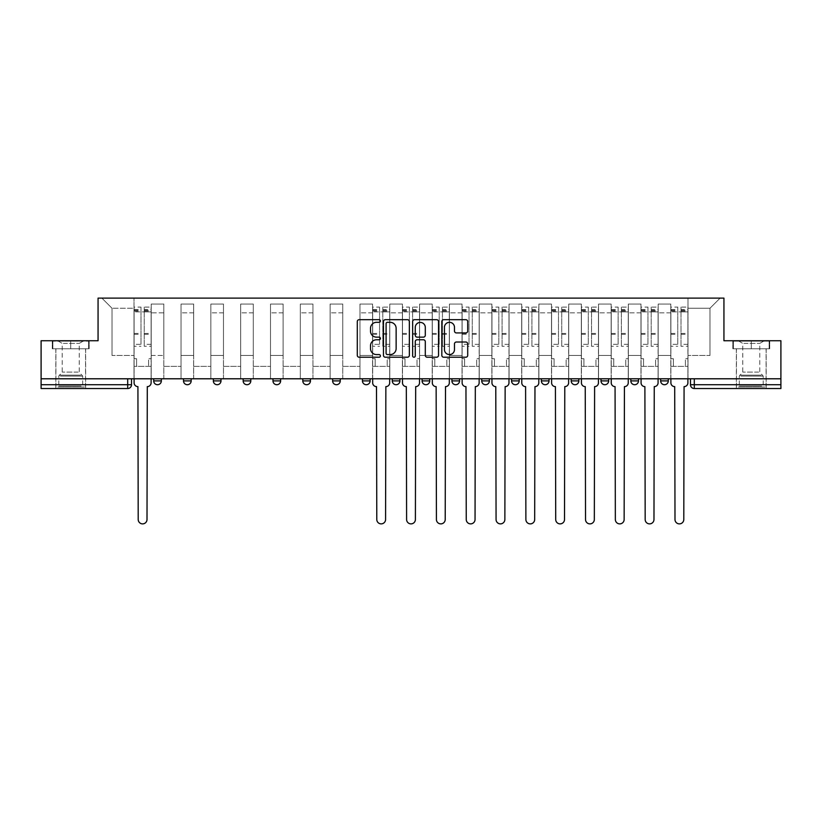 <?xml version="1.0" encoding="UTF-8"?>
<svg xmlns="http://www.w3.org/2000/svg" width="822" height="822" viewBox="0 0 822 822"><rect width="100%" height="100%" fill="white"/><g stroke="black" fill="none" stroke-linecap="round" stroke-linejoin="round"><path stroke-width="0.62" stroke-dasharray="4.11 3.08" d="M380.411 321.001A1.315 1.315 0 0 0 379.106 319.686L359.163 319.686A1.88 1.88 0 0 0 357.293 321.566L357.293 355.34A1.88 1.88 0 0 0 359.163 357.221L379.106 357.221A1.315 1.315 0 0 0 380.411 355.905A1.315 1.315 0 0 0 379.106 354.59L376.517 354.59A6.001 6.001 0 0 1 370.517 348.59L370.517 345.774A6.001 6.001 0 0 1 376.517 339.763L379.106 339.763A1.315 1.315 0 0 0 380.411 338.459A1.315 1.315 0 0 0 379.106 337.143L376.517 337.143A6.001 6.001 0 0 1 370.517 331.132L370.517 328.317A6.001 6.001 0 0 1 376.517 322.316L379.106 322.316A1.315 1.315 0 0 0 380.411 321.001M668.307 378.788L660.662 378.788L668.307 378.788L668.307 380.894A3.822 3.822 0 0 1 664.484 384.717A3.822 3.822 0 0 1 660.662 380.894L668.307 380.894M638.489 378.788L630.834 378.788L638.489 378.788L638.489 380.894A3.822 3.822 0 0 1 634.656 384.717A3.822 3.822 0 0 1 630.834 380.894L638.489 380.894M601.016 378.788L608.66 378.788L608.66 380.894A3.822 3.822 0 0 1 604.838 384.717A3.822 3.822 0 0 1 601.016 380.894L601.016 378.788L608.66 378.788M578.842 378.788L571.198 378.788L578.842 378.788L578.842 380.894L571.198 380.894A3.822 3.822 0 0 0 575.02 384.717M571.198 378.788L571.198 380.894M541.369 378.788L549.024 378.788L549.024 380.894A3.822 3.822 0 0 1 545.192 384.717A3.822 3.822 0 0 1 541.369 380.894L541.369 378.788L549.024 378.788M519.196 378.788L511.551 378.788L519.196 378.788L519.196 380.894A3.822 3.822 0 0 1 515.373 384.717M511.551 378.788L511.551 380.894L519.196 380.894M489.378 378.788L481.733 378.788L489.378 378.788L489.378 380.894L481.733 380.894A3.822 3.822 0 0 0 485.555 384.717M451.905 378.788L459.56 378.788L459.56 380.894A3.822 3.822 0 0 1 455.727 384.717A3.822 3.822 0 0 1 451.905 380.894L451.905 378.788L459.56 378.788M422.087 378.788L429.731 378.788L422.087 378.788L422.087 380.894A3.822 3.822 0 0 0 425.909 384.717A3.822 3.822 0 0 0 429.731 380.894L422.087 380.894M399.913 378.788L392.269 378.788L399.913 378.788L399.913 380.894A3.822 3.822 0 0 1 396.091 384.717A3.822 3.822 0 0 1 392.269 380.894L399.913 380.894M362.44 378.788L370.095 378.788L362.44 378.788L362.44 380.894A3.822 3.822 0 0 0 366.273 384.717A3.822 3.822 0 0 0 370.095 380.894L362.44 380.894M332.622 378.788L340.267 378.788L332.622 378.788M302.804 378.788L310.449 378.788L302.804 378.788M272.976 378.788L280.631 378.788L272.976 378.788L272.976 380.894L280.631 380.894M250.802 378.788L243.158 378.788L250.802 378.788L250.802 380.894A3.822 3.822 0 0 1 246.98 384.717M213.34 378.788L220.984 378.788L220.984 380.894A3.822 3.822 0 0 1 217.162 384.717A3.822 3.822 0 0 1 213.34 380.894L213.34 378.788L220.984 378.788M183.512 378.788L191.166 378.788L183.512 378.788M153.693 378.788L161.338 378.788L153.693 378.788L153.693 380.894L161.338 380.894M70.733 388.539L55.824 388.539L70.733 388.539M70.733 348.775L52.279 348.775L89.177 348.775L70.733 348.775L70.733 340.75L89.177 340.75L52.279 340.75L70.733 340.75L70.733 348.775L88.601 348.775L52.855 348.775L70.733 348.775L70.733 341.13L88.601 341.13L52.855 341.13L70.733 341.13L70.733 348.775M751.267 388.539L736.358 388.539L751.267 388.539M751.267 348.775L769.721 348.775L751.267 348.775L751.267 340.75L769.721 340.75L732.823 340.75L751.267 340.75L751.267 348.775L769.145 348.775L733.399 348.775L751.267 348.775L751.267 341.13L769.145 341.13L733.399 341.13L751.267 341.13L751.267 348.775M780.9 384.717L780.9 378.788L41.1 378.788L41.1 340.75L98.065 340.75L98.065 298.119L723.935 298.119L723.935 340.75L780.9 340.75L780.9 378.788L690.48 378.788L690.48 384.717A3.822 3.822 0 0 0 694.302 388.539L780.9 388.539L780.9 384.717L690.48 384.717M41.1 378.788L127.698 378.788L41.1 378.788L41.1 388.539L127.698 388.539A3.822 3.822 0 0 0 131.52 384.717L41.1 384.717M151.207 312.843L151.207 355.464L151.207 312.843L163.825 312.843L163.825 304.048L163.825 355.464L163.825 312.843L151.207 312.843M151.207 378.788L151.207 304.048L163.825 304.048L151.207 304.048L151.207 378.788L151.207 366.365L134.007 366.365L151.207 366.365L151.207 378.788L134.007 378.788L134.007 298.119L687.993 298.119L101.887 298.119L134.007 298.119L134.007 355.464L134.007 308.25L112.018 308.25L134.007 308.25L134.007 298.119L134.007 378.788L134.007 366.365L134.007 378.788L151.207 378.788M163.825 378.788L163.825 304.048L151.207 304.048L163.825 304.048L163.825 378.788L163.825 366.365L181.035 366.365L163.825 366.365L163.825 378.788L181.035 378.788L181.035 304.048L181.035 312.843L181.035 304.048L193.653 304.048L193.653 312.843L193.653 304.048L181.035 304.048L181.035 378.788L181.035 366.365L181.035 378.788L163.825 378.788M181.035 355.464L181.035 312.843L181.035 355.464L193.653 355.464L193.653 312.843L193.653 355.464L181.035 355.464M193.653 378.788L193.653 304.048L181.035 304.048L193.653 304.048L193.653 378.788L193.653 366.365L210.853 366.365L193.653 366.365L193.653 378.788L210.853 378.788L210.853 304.048L210.853 312.843L210.853 304.048L223.471 304.048L223.471 312.843L223.471 304.048L210.853 304.048L210.853 378.788L210.853 366.365L210.853 378.788L193.653 378.788M210.853 355.464L210.853 312.843L210.853 355.464L223.471 355.464L223.471 312.843L223.471 355.464L210.853 355.464M223.471 378.788L223.471 304.048L210.853 304.048L223.471 304.048L223.471 378.788L223.471 366.365L240.671 366.365L223.471 366.365L223.471 378.788L240.671 378.788L240.671 304.048L240.671 312.843L240.671 304.048L253.289 304.048L253.289 312.843L253.289 304.048L240.671 304.048L240.671 378.788L240.671 366.365L240.671 378.788L223.471 378.788M240.671 355.464L240.671 312.843L240.671 355.464L253.289 355.464L253.289 312.843L253.289 355.464L240.671 355.464M253.289 378.788L253.289 304.048L240.671 304.048L253.289 304.048L253.289 378.788L253.289 366.365L270.5 366.365L253.289 366.365L253.289 378.788L270.5 378.788L270.5 304.048L270.5 312.843L270.5 304.048L283.107 304.048L283.107 312.843L283.107 304.048L270.5 304.048L270.5 378.788L270.5 366.365L270.5 378.788L253.289 378.788M270.5 355.464L270.5 312.843L270.5 355.464L283.107 355.464L283.107 312.843L283.107 355.464L270.5 355.464M283.107 378.788L283.107 304.048L270.5 304.048L283.107 304.048L283.107 378.788L283.107 366.365L300.318 366.365L283.107 366.365L283.107 378.788L300.318 378.788L300.318 304.048L300.318 312.843L300.318 304.048L312.935 304.048L312.935 312.843L312.935 304.048L300.318 304.048L300.318 378.788L300.318 366.365L300.318 378.788L283.107 378.788M300.318 355.464L300.318 312.843L300.318 355.464L312.935 355.464L312.935 312.843L312.935 355.464L300.318 355.464M312.935 378.788L312.935 304.048L300.318 304.048L312.935 304.048L312.935 378.788L312.935 366.365L330.136 366.365L312.935 366.365L312.935 378.788L330.136 378.788L330.136 304.048L330.136 312.843L330.136 304.048L342.753 304.048L342.753 312.843L342.753 304.048L330.136 304.048L330.136 378.788L330.136 366.365L330.136 378.788L312.935 378.788M330.136 355.464L330.136 312.843L330.136 355.464L342.753 355.464L342.753 312.843L342.753 355.464L330.136 355.464M342.753 378.788L342.753 304.048L330.136 304.048L342.753 304.048L342.753 378.788L342.753 366.365L359.964 366.365L342.753 366.365L342.753 378.788L359.964 378.788L359.964 304.048L359.964 312.843L359.964 304.048L372.572 304.048L372.572 312.843L372.572 304.048L359.964 304.048L359.964 378.788L359.964 366.365L359.964 378.788L342.753 378.788M359.964 355.464L359.964 312.843L359.964 355.464L372.572 355.464L372.572 312.843L372.572 355.464L359.964 355.464M372.572 378.788L372.572 304.048L359.964 304.048L372.572 304.048L372.572 378.788L372.572 366.365L389.782 366.365L372.572 366.365L372.572 378.788L389.782 378.788L389.782 304.048L389.782 312.843L389.782 304.048L402.4 304.048L402.4 312.843L402.4 304.048L389.782 304.048L389.782 378.788L389.782 366.365L389.782 378.788L372.572 378.788M389.782 355.464L389.782 312.843L389.782 355.464L402.4 355.464L402.4 312.843L402.4 355.464L389.782 355.464M402.4 378.788L402.4 304.048L389.782 304.048L402.4 304.048L402.4 378.788L402.4 366.365L419.6 366.365L402.4 366.365L402.4 378.788L419.6 378.788L419.6 304.048L419.6 312.843L419.6 304.048L432.218 304.048L432.218 312.843L432.218 304.048L419.6 304.048L419.6 378.788L419.6 366.365L419.6 378.788L402.4 378.788M419.6 355.464L419.6 312.843L419.6 355.464L432.218 355.464L432.218 312.843L432.218 355.464L419.6 355.464M432.218 378.788L432.218 304.048L419.6 304.048L432.218 304.048L432.218 378.788L432.218 366.365L449.428 366.365L432.218 366.365L432.218 378.788L449.428 378.788L449.428 304.048L449.428 312.843L449.428 304.048L462.036 304.048L462.036 312.843L462.036 304.048L449.428 304.048L449.428 378.788L449.428 366.365L449.428 378.788L432.218 378.788M449.428 355.464L449.428 312.843L449.428 355.464L462.036 355.464L462.036 312.843L462.036 355.464L449.428 355.464M462.036 378.788L462.036 304.048L449.428 304.048L462.036 304.048L462.036 378.788L462.036 366.365L479.247 366.365L462.036 366.365L462.036 378.788L479.247 378.788L479.247 304.048L479.247 312.843L479.247 304.048L491.864 304.048L491.864 312.843L491.864 304.048L479.247 304.048L479.247 378.788L479.247 366.365L479.247 378.788L462.036 378.788M479.247 355.464L479.247 312.843L479.247 355.464L491.864 355.464L491.864 312.843L491.864 355.464L479.247 355.464M491.864 378.788L491.864 304.048L479.247 304.048L491.864 304.048L491.864 378.788L491.864 366.365L509.065 366.365L491.864 366.365L491.864 378.788L509.065 378.788L509.065 304.048L509.065 312.843L509.065 304.048L521.682 304.048L521.682 312.843L521.682 304.048L509.065 304.048L509.065 378.788L509.065 366.365L509.065 378.788L491.864 378.788M509.065 355.464L509.065 312.843L509.065 355.464L521.682 355.464L521.682 312.843L521.682 355.464L509.065 355.464M521.682 378.788L521.682 304.048L509.065 304.048L521.682 304.048L521.682 378.788L521.682 366.365L538.893 366.365L521.682 366.365L521.682 378.788L538.893 378.788L538.893 304.048L538.893 312.843L538.893 304.048L551.5 304.048L551.5 312.843L551.5 304.048L538.893 304.048L538.893 378.788L538.893 366.365L538.893 378.788L521.682 378.788M538.893 355.464L538.893 312.843L538.893 355.464L551.5 355.464L551.5 312.843L551.5 355.464L538.893 355.464M551.5 378.788L551.5 304.048L538.893 304.048L551.5 304.048L551.5 378.788L551.5 366.365L568.711 366.365L551.5 366.365L551.5 378.788L568.711 378.788L568.711 304.048L568.711 312.843L568.711 304.048L581.329 304.048L581.329 312.843L581.329 304.048L568.711 304.048L568.711 378.788L568.711 366.365L568.711 378.788L551.5 378.788M568.711 355.464L568.711 312.843L568.711 355.464L581.329 355.464L581.329 312.843L581.329 355.464L568.711 355.464M581.329 378.788L581.329 304.048L568.711 304.048L581.329 304.048L581.329 378.788L581.329 366.365L598.529 366.365L581.329 366.365L581.329 378.788L598.529 378.788L598.529 304.048L598.529 312.843L598.529 304.048L611.147 304.048L611.147 312.843L611.147 304.048L598.529 304.048L598.529 378.788L598.529 366.365L598.529 378.788L581.329 378.788M598.529 355.464L598.529 312.843L598.529 355.464L611.147 355.464L611.147 312.843L611.147 355.464L598.529 355.464M611.147 378.788L611.147 304.048L598.529 304.048L611.147 304.048L611.147 378.788L611.147 366.365L628.347 366.365L611.147 366.365L611.147 378.788L628.347 378.788L628.347 304.048L628.347 312.843L628.347 304.048L640.965 304.048L640.965 312.843L640.965 304.048L628.347 304.048L628.347 378.788L628.347 366.365L628.347 378.788L611.147 378.788M628.347 355.464L628.347 312.843L628.347 355.464L640.965 355.464L640.965 312.843L640.965 355.464L628.347 355.464M640.965 378.788L640.965 304.048L628.347 304.048L640.965 304.048L640.965 378.788L640.965 366.365L658.175 366.365L640.965 366.365L640.965 378.788L658.175 378.788L658.175 304.048L658.175 312.843L658.175 304.048L670.793 304.048L670.793 312.843L670.793 304.048L658.175 304.048L658.175 378.788L658.175 366.365L658.175 378.788L640.965 378.788M658.175 355.464L658.175 312.843L658.175 355.464L670.793 355.464L670.793 312.843L670.793 355.464L658.175 355.464M670.793 378.788L670.793 304.048L658.175 304.048L670.793 304.048L670.793 378.788L670.793 366.365L687.993 366.365L670.793 366.365L670.793 378.788L687.993 378.788L687.993 298.119L720.113 298.119L687.993 298.119L687.993 308.25L709.982 308.25L687.993 308.25L687.993 355.464L687.993 298.119L687.993 378.788L670.793 378.788L687.993 378.788L687.993 366.365L687.993 378.788L670.793 378.788M151.207 355.464L163.825 355.464L151.207 355.464M112.018 355.464L112.018 308.25L112.018 355.464L134.007 355.464L112.018 355.464M709.982 355.464L709.982 308.25L720.113 298.119L709.982 308.25L709.982 355.464L687.993 355.464L709.982 355.464M780.9 378.788L690.48 378.788M127.698 378.788L131.52 378.788L127.698 378.788L127.698 388.539M310.449 380.894L302.804 380.894A3.822 3.822 0 0 0 306.627 384.717M340.267 380.894L332.622 380.894A3.822 3.822 0 0 0 336.445 384.717M101.887 298.119L112.018 308.25L101.887 298.119M89.177 348.775L89.177 340.75L89.177 348.775M52.279 348.775L52.279 340.75L52.279 348.775M769.721 348.775L769.721 340.75L769.721 348.775M732.823 348.775L732.823 340.75L732.823 348.775M409.356 355.34L409.356 321.566A1.88 1.88 0 0 0 407.486 319.686L385.343 319.686A1.88 1.88 0 0 0 383.463 321.566L383.463 355.34A1.88 1.88 0 0 0 385.343 357.221L407.486 357.221A1.88 1.88 0 0 0 409.356 355.34M387.409 322.316A1.315 1.315 0 0 0 386.093 323.632L386.093 353.275A1.315 1.315 0 0 0 387.409 354.59L390.121 354.59A6.001 6.001 0 0 0 396.132 348.59L396.132 328.317A6.001 6.001 0 0 0 390.121 322.316L387.409 322.316M414.514 319.686L436.657 319.686A1.88 1.88 0 0 1 438.537 321.566L438.537 355.34A1.88 1.88 0 0 1 436.657 357.221L427.183 357.221A1.88 1.88 0 0 1 425.303 355.34L425.303 341.644A1.88 1.88 0 0 0 423.433 339.763L417.144 339.763A1.88 1.88 0 0 0 415.264 341.644L415.264 355.905A1.315 1.315 0 0 1 413.959 357.221A1.315 1.315 0 0 1 412.644 355.905L412.644 321.566A1.88 1.88 0 0 1 414.514 319.686M425.303 327.433A5.024 5.024 0 0 0 420.289 322.409A5.024 5.024 0 0 0 415.264 327.433L415.264 335.263A1.88 1.88 0 0 0 417.144 337.143L423.433 337.143A1.88 1.88 0 0 0 425.303 335.263L425.303 327.433M456.364 332.92L465.838 332.92A1.88 1.88 0 0 0 467.718 331.04L467.718 321.566A1.88 1.88 0 0 0 465.838 319.686L443.695 319.686A1.88 1.88 0 0 0 441.815 321.566L441.815 355.34A1.88 1.88 0 0 0 443.695 357.221L465.838 357.221A1.88 1.88 0 0 0 467.718 355.34L467.718 343.894A1.88 1.88 0 0 0 465.838 342.024L456.364 342.024A1.88 1.88 0 0 0 454.484 343.894L454.484 349.576A5.024 5.024 0 0 1 449.47 354.59A5.024 5.024 0 0 1 444.445 349.576L444.445 327.341A5.024 5.024 0 0 1 449.47 322.316A5.024 5.024 0 0 1 454.484 327.341L454.484 331.04A1.88 1.88 0 0 0 456.364 332.92M147.292 386.628L147.004 519.483A4.398 4.398 0 0 1 142.607 523.881A4.398 4.398 0 0 1 138.209 519.483L137.921 386.628A3.822 3.822 0 0 1 134.099 382.805L134.099 309.586L134.099 344.346L140.983 344.346L140.983 309.586L140.983 311.877L151.114 311.877L151.114 309.586L151.114 346.288L151.114 307.099L151.114 382.805A3.822 3.822 0 0 1 147.292 386.628M151.114 378.788L151.114 366.365L148.628 366.365L151.114 366.365L151.114 358.721L148.628 358.721L148.628 366.365L148.628 358.721L151.114 358.721L151.114 311.877L144.23 311.877L144.23 309.586L151.114 309.586M134.099 378.788L134.099 358.721L136.586 358.721L136.586 366.365L134.099 366.365L136.586 366.365L136.586 358.721L134.099 358.721L134.099 311.877L144.23 311.877L144.23 307.099L151.114 307.099M151.114 344.346L144.23 344.346L144.23 309.586M144.23 344.346L144.23 346.288L151.114 346.288M144.23 346.288L144.23 307.099M140.983 344.346L140.983 307.099L140.983 311.877L134.099 311.877L134.099 307.099L140.983 307.099M134.099 344.346L134.099 346.288L140.983 346.288M134.099 346.288L134.099 307.099M59.554 387.008L83.639 387.008L59.554 387.008M81.08 386.052L58.783 386.052L81.08 386.052M59.965 341.13L83.156 341.13L59.965 341.13M63.366 343.391L79.241 343.391L63.366 343.391M78.1 372.099L62.225 372.099L78.1 372.099M57.9 387.008L85.55 387.008L57.9 387.008M57.9 348.775L85.55 348.775L57.9 348.775M88.601 348.775L88.601 341.13L88.601 348.775M52.855 348.775L52.855 341.13L52.855 348.775M740.098 387.008L764.172 387.008L740.098 387.008M761.614 386.052L739.317 386.052L761.614 386.052M740.509 341.13L763.7 341.13L740.509 341.13M743.9 343.391L759.775 343.391L743.9 343.391M758.634 372.099L742.759 372.099L758.634 372.099M738.444 387.008L766.083 387.008L738.444 387.008M738.444 348.775L766.083 348.775L738.444 348.775M769.145 348.775L769.145 341.13L769.145 348.775M733.399 348.775L733.399 341.13L733.399 348.775M385.857 386.628L385.58 519.483A4.398 4.398 0 0 1 381.182 523.881A4.398 4.398 0 0 1 376.784 519.483L376.497 386.628A3.822 3.822 0 0 1 372.674 382.805L372.674 309.586L372.674 344.346L379.558 344.346L379.558 309.586L379.558 311.877L389.69 311.877L389.69 309.586L389.69 346.288L389.69 307.099L389.69 382.805A3.822 3.822 0 0 1 385.857 386.628M389.69 378.788L389.69 366.365L387.203 366.365L389.69 366.365L389.69 358.721L387.203 358.721L387.203 366.365L387.203 358.721L389.69 358.721L389.69 311.877L382.805 311.877L382.805 309.586L389.69 309.586M372.674 378.788L372.674 358.721L375.161 358.721L375.161 366.365L372.674 366.365L375.161 366.365L375.161 358.721L372.674 358.721L372.674 311.877L382.805 311.877L382.805 307.099L389.69 307.099M389.69 344.346L382.805 344.346L382.805 309.586M382.805 344.346L382.805 346.288L389.69 346.288M382.805 346.288L382.805 307.099M379.558 344.346L379.558 307.099L379.558 311.877L372.674 311.877L372.674 307.099L379.558 307.099M372.674 344.346L372.674 346.288L379.558 346.288M372.674 346.288L372.674 307.099M415.685 386.628L415.398 519.483A4.398 4.398 0 0 1 411 523.881A4.398 4.398 0 0 1 406.602 519.483L406.315 386.628A3.822 3.822 0 0 1 402.492 382.805L402.492 309.586L402.492 344.346L409.377 344.346L409.377 309.586L409.377 311.877L419.508 311.877L419.508 309.586L419.508 346.288L419.508 307.099L419.508 382.805A3.822 3.822 0 0 1 415.685 386.628M419.508 378.788L419.508 366.365L417.021 366.365L419.508 366.365L419.508 358.721L417.021 358.721L417.021 366.365L417.021 358.721L419.508 358.721L419.508 311.877L412.623 311.877L412.623 309.586L419.508 309.586M402.492 378.788L402.492 358.721L404.979 358.721L404.979 366.365L402.492 366.365L404.979 366.365L404.979 358.721L402.492 358.721L402.492 311.877L412.623 311.877L412.623 307.099L419.508 307.099M419.508 344.346L412.623 344.346L412.623 309.586M412.623 344.346L412.623 346.288L419.508 346.288M412.623 346.288L412.623 307.099M409.377 344.346L409.377 307.099L409.377 311.877L402.492 311.877L402.492 307.099L409.377 307.099M402.492 344.346L402.492 346.288L409.377 346.288M402.492 346.288L402.492 307.099M445.503 386.628L445.216 519.483A4.398 4.398 0 0 1 440.818 523.881A4.398 4.398 0 0 1 436.42 519.483L436.143 386.628A3.822 3.822 0 0 1 432.31 382.805L432.31 309.586L432.31 344.346L439.195 344.346L439.195 309.586L439.195 311.877L449.326 311.877L449.326 309.586L449.326 346.288L449.326 307.099L449.326 382.805A3.822 3.822 0 0 1 445.503 386.628M449.326 378.788L449.326 366.365L446.839 366.365L449.326 366.365L449.326 358.721L446.839 358.721L446.839 366.365L446.839 358.721L449.326 358.721L449.326 311.877L442.442 311.877L442.442 309.586L449.326 309.586M432.31 378.788L432.31 358.721L434.797 358.721L434.797 366.365L432.31 366.365L434.797 366.365L434.797 358.721L432.31 358.721L432.31 311.877L442.442 311.877L442.442 307.099L449.326 307.099M449.326 344.346L442.442 344.346L442.442 309.586M442.442 344.346L442.442 346.288L449.326 346.288M442.442 346.288L442.442 307.099M439.195 344.346L439.195 307.099L439.195 311.877L432.31 311.877L432.31 307.099L439.195 307.099M432.31 344.346L432.31 346.288L439.195 346.288M432.31 346.288L432.31 307.099M475.322 386.628L475.044 519.483A4.398 4.398 0 0 1 470.646 523.881A4.398 4.398 0 0 1 466.249 519.483L465.961 386.628A3.822 3.822 0 0 1 462.139 382.805L462.139 309.586L462.139 344.346L469.023 344.346L469.023 309.586L469.023 311.877L479.154 311.877L479.154 309.586L479.154 346.288L479.154 307.099L479.154 382.805A3.822 3.822 0 0 1 475.322 386.628M479.154 378.788L479.154 366.365L476.668 366.365L479.154 366.365L479.154 358.721L476.668 358.721L476.668 366.365L476.668 358.721L479.154 358.721L479.154 311.877L472.27 311.877L472.27 309.586L479.154 309.586M462.139 378.788L462.139 358.721L464.625 358.721L464.625 366.365L462.139 366.365L464.625 366.365L464.625 358.721L462.139 358.721L462.139 311.877L472.27 311.877L472.27 307.099L479.154 307.099M479.154 344.346L472.27 344.346L472.27 309.586M472.27 344.346L472.27 346.288L479.154 346.288M472.27 346.288L472.27 307.099M469.023 344.346L469.023 307.099L469.023 311.877L462.139 311.877L462.139 307.099L469.023 307.099M462.139 344.346L462.139 346.288L469.023 346.288M462.139 346.288L462.139 307.099M505.15 386.628L504.862 519.483A4.398 4.398 0 0 1 500.464 523.881A4.398 4.398 0 0 1 496.067 519.483L495.779 386.628A3.822 3.822 0 0 1 491.957 382.805L491.957 309.586L491.957 344.346L498.841 344.346L498.841 309.586L498.841 311.877L508.972 311.877L508.972 309.586L508.972 346.288L508.972 307.099L508.972 382.805A3.822 3.822 0 0 1 505.15 386.628M508.972 378.788L508.972 366.365L506.486 366.365L508.972 366.365L508.972 358.721L506.486 358.721L506.486 366.365L506.486 358.721L508.972 358.721L508.972 311.877L502.088 311.877L502.088 309.586L508.972 309.586M491.957 378.788L491.957 358.721L494.443 358.721L494.443 366.365L491.957 366.365L494.443 366.365L494.443 358.721L491.957 358.721L491.957 311.877L502.088 311.877L502.088 307.099L508.972 307.099M508.972 344.346L502.088 344.346L502.088 309.586M502.088 344.346L502.088 346.288L508.972 346.288M502.088 346.288L502.088 307.099M498.841 344.346L498.841 307.099L498.841 311.877L491.957 311.877L491.957 307.099L498.841 307.099M491.957 344.346L491.957 346.288L498.841 346.288M491.957 346.288L491.957 307.099M534.968 386.628L534.68 519.483A4.398 4.398 0 0 1 530.282 523.881A4.398 4.398 0 0 1 525.885 519.483L525.597 386.628A3.822 3.822 0 0 1 521.775 382.805L521.775 309.586L521.775 344.346L528.659 344.346L528.659 309.586L528.659 311.877L538.79 311.877L538.79 309.586L538.79 346.288L538.79 307.099L538.79 382.805A3.822 3.822 0 0 1 534.968 386.628M538.79 378.788L538.79 366.365L536.304 366.365L538.79 366.365L538.79 358.721L536.304 358.721L536.304 366.365L536.304 358.721L538.79 358.721L538.79 311.877L531.906 311.877L531.906 309.586L538.79 309.586M521.775 378.788L521.775 358.721L524.261 358.721L524.261 366.365L521.775 366.365L524.261 366.365L524.261 358.721L521.775 358.721L521.775 311.877L531.906 311.877L531.906 307.099L538.79 307.099M538.79 344.346L531.906 344.346L531.906 309.586M531.906 344.346L531.906 346.288L538.79 346.288M531.906 346.288L531.906 307.099M528.659 344.346L528.659 307.099L528.659 311.877L521.775 311.877L521.775 307.099L528.659 307.099M521.775 344.346L521.775 346.288L528.659 346.288M521.775 346.288L521.775 307.099M564.786 386.628L564.509 519.483A4.398 4.398 0 0 1 560.111 523.881A4.398 4.398 0 0 1 555.713 519.483L555.425 386.628A3.822 3.822 0 0 1 551.603 382.805L551.603 309.586L551.603 344.346L558.477 344.346L558.477 309.586L558.477 311.877L568.619 311.877L568.619 309.586L568.619 346.288L568.619 307.099L568.619 382.805A3.822 3.822 0 0 1 564.786 386.628M568.619 378.788L568.619 366.365L566.132 366.365L568.619 366.365L568.619 358.721L566.132 358.721L566.132 366.365L566.132 358.721L568.619 358.721L568.619 311.877L561.734 311.877L561.734 309.586L568.619 309.586M551.603 378.788L551.603 358.721L554.09 358.721L554.09 366.365L551.603 366.365L554.09 366.365L554.09 358.721L551.603 358.721L551.603 311.877L561.734 311.877L561.734 307.099L568.619 307.099M568.619 344.346L561.734 344.346L561.734 309.586M561.734 344.346L561.734 346.288L568.619 346.288M561.734 346.288L561.734 307.099M558.477 344.346L558.477 307.099L558.477 311.877L551.603 311.877L551.603 307.099L558.477 307.099M551.603 344.346L551.603 346.288L558.477 346.288M551.603 346.288L551.603 307.099M594.614 386.628L594.327 519.483A4.398 4.398 0 0 1 589.929 523.881A4.398 4.398 0 0 1 585.531 519.483L585.243 386.628A3.822 3.822 0 0 1 581.421 382.805L581.421 309.586L581.421 344.346L588.305 344.346L588.305 309.586L588.305 311.877L598.437 311.877L598.437 309.586L598.437 346.288L598.437 307.099L598.437 382.805A3.822 3.822 0 0 1 594.614 386.628M598.437 378.788L598.437 366.365L595.95 366.365L598.437 366.365L598.437 358.721L595.95 358.721L595.95 366.365L595.95 358.721L598.437 358.721L598.437 311.877L591.552 311.877L591.552 309.586L598.437 309.586M581.421 378.788L581.421 358.721L583.908 358.721L583.908 366.365L581.421 366.365L583.908 366.365L583.908 358.721L581.421 358.721L581.421 311.877L591.552 311.877L591.552 307.099L598.437 307.099M598.437 344.346L591.552 344.346L591.552 309.586M591.552 344.346L591.552 346.288L598.437 346.288M591.552 346.288L591.552 307.099M588.305 344.346L588.305 307.099L588.305 311.877L581.421 311.877L581.421 307.099L588.305 307.099M581.421 344.346L581.421 346.288L588.305 346.288M581.421 346.288L581.421 307.099M624.432 386.628L624.145 519.483A4.398 4.398 0 0 1 619.747 523.881A4.398 4.398 0 0 1 615.349 519.483L615.062 386.628A3.822 3.822 0 0 1 611.239 382.805L611.239 309.586L611.239 344.346L618.123 344.346L618.123 309.586L618.123 311.877L628.255 311.877L628.255 309.586L628.255 346.288L628.255 307.099L628.255 382.805A3.822 3.822 0 0 1 624.432 386.628M628.255 378.788L628.255 366.365L625.768 366.365L628.255 366.365L628.255 358.721L625.768 358.721L625.768 366.365L625.768 358.721L628.255 358.721L628.255 311.877L621.37 311.877L621.37 309.586L628.255 309.586M611.239 378.788L611.239 358.721L613.726 358.721L613.726 366.365L611.239 366.365L613.726 366.365L613.726 358.721L611.239 358.721L611.239 311.877L621.37 311.877L621.37 307.099L628.255 307.099M628.255 344.346L621.37 344.346L621.37 309.586M621.37 344.346L621.37 346.288L628.255 346.288M621.37 346.288L621.37 307.099M618.123 344.346L618.123 307.099L618.123 311.877L611.239 311.877L611.239 307.099L618.123 307.099M611.239 344.346L611.239 346.288L618.123 346.288M611.239 346.288L611.239 307.099M654.25 386.628L653.973 519.483A4.398 4.398 0 0 1 649.575 523.881A4.398 4.398 0 0 1 645.178 519.483L644.89 386.628A3.822 3.822 0 0 1 641.068 382.805L641.068 309.586L641.068 344.346L647.942 344.346L647.942 309.586L647.942 311.877L658.083 311.877L658.083 309.586L658.083 346.288L658.083 307.099L658.083 382.805A3.822 3.822 0 0 1 654.25 386.628M658.083 378.788L658.083 366.365L655.596 366.365L658.083 366.365L658.083 358.721L655.596 358.721L655.596 366.365L655.596 358.721L658.083 358.721L658.083 311.877L651.199 311.877L651.199 309.586L658.083 309.586M641.068 378.788L641.068 358.721L643.554 358.721L643.554 366.365L641.068 366.365L643.554 366.365L643.554 358.721L641.068 358.721L641.068 311.877L651.199 311.877L651.199 307.099L658.083 307.099M658.083 344.346L651.199 344.346L651.199 309.586M651.199 344.346L651.199 346.288L658.083 346.288M651.199 346.288L651.199 307.099M647.942 344.346L647.942 307.099L647.942 311.877L641.068 311.877L641.068 307.099L647.942 307.099M641.068 344.346L641.068 346.288L647.942 346.288M641.068 346.288L641.068 307.099M684.079 386.628L683.791 519.483A4.398 4.398 0 0 1 679.393 523.881A4.398 4.398 0 0 1 674.996 519.483L674.708 386.628A3.822 3.822 0 0 1 670.886 382.805L670.886 309.586L670.886 344.346L677.77 344.346L677.77 309.586L677.77 311.877L687.901 311.877L687.901 309.586L687.901 346.288L687.901 307.099L687.901 382.805A3.822 3.822 0 0 1 684.079 386.628M687.901 378.788L687.901 366.365L685.414 366.365L687.901 366.365L687.901 358.721L685.414 358.721L685.414 366.365L685.414 358.721L687.901 358.721L687.901 311.877L681.017 311.877L681.017 309.586L687.901 309.586M670.886 378.788L670.886 358.721L673.372 358.721L673.372 366.365L670.886 366.365L673.372 366.365L673.372 358.721L670.886 358.721L670.886 311.877L681.017 311.877L681.017 307.099L687.901 307.099M687.901 344.346L681.017 344.346L681.017 309.586M681.017 344.346L681.017 346.288L687.901 346.288M681.017 346.288L681.017 307.099M677.77 344.346L677.77 307.099L677.77 311.877L670.886 311.877L670.886 307.099L677.77 307.099M670.886 344.346L670.886 346.288L677.77 346.288M670.886 346.288L670.886 307.099M608.66 380.894L601.016 380.894M549.024 380.894L541.369 380.894M459.56 380.894L451.905 380.894M250.802 380.894L243.158 380.894M220.984 380.894L213.34 380.894M191.166 380.894L183.512 380.894M670.793 312.843L658.175 312.843L670.793 312.843M640.965 312.843L628.347 312.843L640.965 312.843M611.147 312.843L598.529 312.843L611.147 312.843M581.329 312.843L568.711 312.843L581.329 312.843M551.5 312.843L538.893 312.843L551.5 312.843M521.682 312.843L509.065 312.843L521.682 312.843M491.864 312.843L479.247 312.843L491.864 312.843M462.036 312.843L449.428 312.843L462.036 312.843M432.218 312.843L419.6 312.843L432.218 312.843M402.4 312.843L389.782 312.843L402.4 312.843M372.572 312.843L359.964 312.843L372.572 312.843M342.753 312.843L330.136 312.843L342.753 312.843M312.935 312.843L300.318 312.843L312.935 312.843M283.107 312.843L270.5 312.843L283.107 312.843M253.289 312.843L240.671 312.843L253.289 312.843M223.471 312.843L210.853 312.843L223.471 312.843M193.653 312.843L181.035 312.843L193.653 312.843M694.302 378.788L694.302 388.539M144.23 311.117L151.114 311.117M144.23 334.307L151.114 334.307M144.23 333.475L151.114 333.475M144.23 310.284L151.114 310.284M134.099 311.117L140.983 311.117M134.099 334.307L140.983 334.307M134.099 333.475L140.983 333.475M134.099 310.284L140.983 310.284M60.386 376.096L82.683 376.096L60.386 376.096M80.741 375.151L59.174 375.151L80.741 375.151M740.92 376.096L763.217 376.096L740.92 376.096M761.275 375.151L739.718 375.151L761.275 375.151M382.805 311.117L389.69 311.117M382.805 334.307L389.69 334.307M382.805 333.475L389.69 333.475M382.805 310.284L389.69 310.284M372.674 311.117L379.558 311.117M372.674 334.307L379.558 334.307M372.674 333.475L379.558 333.475M372.674 310.284L379.558 310.284M412.623 311.117L419.508 311.117M412.623 334.307L419.508 334.307M412.623 333.475L419.508 333.475M412.623 310.284L419.508 310.284M402.492 311.117L409.377 311.117M402.492 334.307L409.377 334.307M402.492 333.475L409.377 333.475M402.492 310.284L409.377 310.284M442.442 311.117L449.326 311.117M442.442 334.307L449.326 334.307M442.442 333.475L449.326 333.475M442.442 310.284L449.326 310.284M432.31 311.117L439.195 311.117M432.31 334.307L439.195 334.307M432.31 333.475L439.195 333.475M432.31 310.284L439.195 310.284M472.27 311.117L479.154 311.117M472.27 334.307L479.154 334.307M472.27 333.475L479.154 333.475M472.27 310.284L479.154 310.284M462.139 311.117L469.023 311.117M462.139 334.307L469.023 334.307M462.139 333.475L469.023 333.475M462.139 310.284L469.023 310.284M502.088 311.117L508.972 311.117M502.088 334.307L508.972 334.307M502.088 333.475L508.972 333.475M502.088 310.284L508.972 310.284M491.957 311.117L498.841 311.117M491.957 334.307L498.841 334.307M491.957 333.475L498.841 333.475M491.957 310.284L498.841 310.284M531.906 311.117L538.79 311.117M531.906 334.307L538.79 334.307M531.906 333.475L538.79 333.475M531.906 310.284L538.79 310.284M521.775 311.117L528.659 311.117M521.775 334.307L528.659 334.307M521.775 333.475L528.659 333.475M521.775 310.284L528.659 310.284M561.734 311.117L568.619 311.117M561.734 334.307L568.619 334.307M561.734 333.475L568.619 333.475M561.734 310.284L568.619 310.284M551.603 311.117L558.477 311.117M551.603 334.307L558.477 334.307M551.603 333.475L558.477 333.475M551.603 310.284L558.477 310.284M591.552 311.117L598.437 311.117M591.552 334.307L598.437 334.307M591.552 333.475L598.437 333.475M591.552 310.284L598.437 310.284M581.421 311.117L588.305 311.117M581.421 334.307L588.305 334.307M581.421 333.475L588.305 333.475M581.421 310.284L588.305 310.284M621.37 311.117L628.255 311.117M621.37 334.307L628.255 334.307M621.37 333.475L628.255 333.475M621.37 310.284L628.255 310.284M611.239 311.117L618.123 311.117M611.239 334.307L618.123 334.307M611.239 333.475L618.123 333.475M611.239 310.284L618.123 310.284M651.199 311.117L658.083 311.117M651.199 334.307L658.083 334.307M651.199 333.475L658.083 333.475M651.199 310.284L658.083 310.284M641.068 311.117L647.942 311.117M641.068 334.307L647.942 334.307M641.068 333.475L647.942 333.475M641.068 310.284L647.942 310.284M681.017 311.117L687.901 311.117M681.017 334.307L687.901 334.307M681.017 333.475L687.901 333.475M681.017 310.284L687.901 310.284M670.886 311.117L677.77 311.117M670.886 334.307L677.77 334.307M670.886 333.475L677.77 333.475M670.886 310.284L677.77 310.284M55.824 348.775L55.824 388.539M736.358 348.775L736.358 388.539M766.176 348.775L766.176 388.539M85.642 348.775L85.642 388.539M134.099 309.586L140.983 309.586M83.156 341.13L79.241 343.391L79.241 372.099L82.683 376.096L82.683 386.052L83.639 387.008M55.917 387.008L55.917 348.775M85.55 387.008L85.55 348.775M58.3 341.13L62.225 343.391L62.225 372.099L58.783 376.096L58.783 386.052L57.828 387.008M763.7 341.13L759.775 343.391L759.775 372.099L763.217 376.096L763.217 386.052L764.172 387.008M736.45 387.008L736.45 348.775M766.083 387.008L766.083 348.775M738.844 341.13L742.759 343.391L742.759 372.099L739.317 376.096L739.317 386.052L738.362 387.008M372.674 309.586L379.558 309.586M402.492 309.586L409.377 309.586M432.31 309.586L439.195 309.586M462.139 309.586L469.023 309.586M491.957 309.586L498.841 309.586M521.775 309.586L528.659 309.586M551.603 309.586L558.477 309.586M581.421 309.586L588.305 309.586M611.239 309.586L618.123 309.586M641.068 309.586L647.942 309.586M670.886 309.586L677.77 309.586"/><path stroke-width="1.23" d="M380.411 321.001A1.315 1.315 0 0 0 379.106 319.686L359.163 319.686A1.88 1.88 0 0 0 357.293 321.566L357.293 355.34A1.88 1.88 0 0 0 359.163 357.221L379.106 357.221A1.315 1.315 0 0 0 380.411 355.905A1.315 1.315 0 0 0 379.106 354.59L376.517 354.59A6.001 6.001 0 0 1 370.517 348.59L370.517 345.774A6.001 6.001 0 0 1 376.517 339.763L379.106 339.763A1.315 1.315 0 0 0 380.411 338.459A1.315 1.315 0 0 0 379.106 337.143L376.517 337.143A6.001 6.001 0 0 1 370.517 331.132L370.517 328.317A6.001 6.001 0 0 1 376.517 322.316L379.106 322.316A1.315 1.315 0 0 0 380.411 321.001M660.662 378.788L660.662 380.894L668.307 380.894A3.822 3.822 0 0 1 664.484 384.717A3.822 3.822 0 0 1 660.662 380.894L660.662 378.788M630.834 378.788L630.834 380.894L638.489 380.894A3.822 3.822 0 0 1 634.656 384.717A3.822 3.822 0 0 1 630.834 380.894L630.834 378.788M481.733 378.788L481.733 380.894L489.378 380.894A3.822 3.822 0 0 1 485.555 384.717A3.822 3.822 0 0 1 481.733 380.894L481.733 378.788M392.269 378.788L392.269 380.894L399.913 380.894A3.822 3.822 0 0 1 396.091 384.717A3.822 3.822 0 0 1 392.269 380.894L392.269 378.788M332.622 378.788L332.622 380.894L340.267 380.894A3.822 3.822 0 0 1 336.445 384.717A3.822 3.822 0 0 1 332.622 380.894L332.622 378.788M302.804 378.788L302.804 380.894L310.449 380.894A3.822 3.822 0 0 1 306.627 384.717A3.822 3.822 0 0 1 302.804 380.894L302.804 378.788M243.158 380.894L243.158 378.788L243.158 380.894A3.822 3.822 0 0 0 246.98 384.717A3.822 3.822 0 0 1 243.158 380.894L250.802 380.894A3.822 3.822 0 0 1 246.98 384.717M183.512 380.894L183.512 378.788L183.512 380.894A3.822 3.822 0 0 0 187.344 384.717A3.822 3.822 0 0 1 183.512 380.894L191.166 380.894A3.822 3.822 0 0 1 187.344 384.717A3.822 3.822 0 0 0 191.166 380.894L191.166 378.788L191.166 380.894M465.838 332.92A1.88 1.88 0 0 0 467.718 331.04L467.718 321.566A1.88 1.88 0 0 0 465.838 319.686L443.695 319.686A1.88 1.88 0 0 0 441.815 321.566L441.815 355.34A1.88 1.88 0 0 0 443.695 357.221L465.838 357.221A1.88 1.88 0 0 0 467.718 355.34L467.718 343.894A1.88 1.88 0 0 0 465.838 342.024L456.364 342.024A1.88 1.88 0 0 0 454.484 343.894L454.484 349.576A5.024 5.024 0 0 1 449.47 354.59A5.024 5.024 0 0 1 444.445 349.576L444.445 327.341A5.024 5.024 0 0 1 449.47 322.316A5.024 5.024 0 0 1 454.484 327.341L454.484 331.04A1.88 1.88 0 0 0 456.364 332.92L465.838 332.92M41.1 378.788L41.1 340.75L98.065 340.75L98.065 298.119L723.935 298.119L723.935 340.75L780.9 340.75L780.9 378.788L41.1 378.788L41.1 384.717L131.52 384.717L131.52 378.788L131.52 384.717A3.822 3.822 0 0 1 127.698 388.539L41.1 388.539L41.1 384.717M409.356 321.566A1.88 1.88 0 0 0 407.486 319.686L385.343 319.686A1.88 1.88 0 0 0 383.463 321.566L383.463 355.34A1.88 1.88 0 0 0 385.343 357.221L407.486 357.221A1.88 1.88 0 0 0 409.356 355.34L409.356 321.566M414.514 319.686L436.657 319.686A1.88 1.88 0 0 1 438.537 321.566L438.537 355.34A1.88 1.88 0 0 1 436.657 357.221L427.183 357.221A1.88 1.88 0 0 1 425.303 355.34L425.303 341.644A1.88 1.88 0 0 0 423.433 339.763L417.144 339.763A1.88 1.88 0 0 0 415.264 341.644L415.264 355.905A1.315 1.315 0 0 1 413.959 357.221A1.315 1.315 0 0 1 412.644 355.905L412.644 321.566A1.88 1.88 0 0 1 414.514 319.686M690.48 378.788L690.48 384.717L780.9 384.717L780.9 388.539L694.302 388.539A3.822 3.822 0 0 1 690.48 384.717M780.9 378.788L780.9 384.717M668.307 378.788L668.307 380.894M638.489 378.788L638.489 380.894M608.66 378.788L608.66 380.894A3.822 3.822 0 0 1 604.838 384.717A3.822 3.822 0 0 1 601.016 380.894L608.66 380.894M601.016 378.788L601.016 380.894M578.842 378.788L578.842 380.894A3.822 3.822 0 0 1 575.02 384.717A3.822 3.822 0 0 1 571.198 380.894L578.842 380.894A3.822 3.822 0 0 1 575.02 384.717M571.198 378.788L571.198 380.894M549.024 378.788L549.024 380.894A3.822 3.822 0 0 1 545.192 384.717A3.822 3.822 0 0 1 541.369 380.894L549.024 380.894M541.369 378.788L541.369 380.894M519.196 378.788L519.196 380.894A3.822 3.822 0 0 1 515.373 384.717A3.822 3.822 0 0 1 511.551 380.894A3.822 3.822 0 0 0 515.373 384.717M511.551 378.788L511.551 380.894L519.196 380.894M489.378 378.788L489.378 380.894A3.822 3.822 0 0 1 485.555 384.717M459.56 378.788L459.56 380.894A3.822 3.822 0 0 1 455.727 384.717A3.822 3.822 0 0 1 451.905 380.894L459.56 380.894M451.905 378.788L451.905 380.894M429.731 378.788L429.731 380.894A3.822 3.822 0 0 1 425.909 384.717A3.822 3.822 0 0 1 422.087 380.894L429.731 380.894L429.731 378.788M422.087 378.788L422.087 380.894M399.913 378.788L399.913 380.894M370.095 378.788L370.095 380.894A3.822 3.822 0 0 1 366.273 384.717A3.822 3.822 0 0 1 362.44 380.894L370.095 380.894L370.095 378.788M362.44 378.788L362.44 380.894M340.267 380.894L340.267 378.788L340.267 380.894A3.822 3.822 0 0 1 336.445 384.717M310.449 380.894L310.449 378.788L310.449 380.894A3.822 3.822 0 0 1 306.627 384.717M280.631 378.788L280.631 380.894A3.822 3.822 0 0 1 276.808 384.717A3.822 3.822 0 0 1 272.976 380.894A3.822 3.822 0 0 0 276.808 384.717A3.822 3.822 0 0 0 280.631 380.894L280.631 378.788M272.976 378.788L272.976 380.894L280.631 380.894M250.802 378.788L250.802 380.894M220.984 378.788L220.984 380.894A3.822 3.822 0 0 1 217.162 384.717A3.822 3.822 0 0 1 213.34 380.894L220.984 380.894M213.34 378.788L213.34 380.894M161.338 378.788L161.338 380.894A3.822 3.822 0 0 1 157.516 384.717A3.822 3.822 0 0 1 153.693 380.894A3.822 3.822 0 0 0 157.516 384.717A3.822 3.822 0 0 0 161.338 380.894L161.338 378.788M153.693 378.788L153.693 380.894L161.338 380.894M387.409 322.316A1.315 1.315 0 0 0 386.093 323.632L386.093 353.275A1.315 1.315 0 0 0 387.409 354.59L390.121 354.59A6.001 6.001 0 0 0 396.132 348.59L396.132 328.317A6.001 6.001 0 0 0 390.121 322.316L387.409 322.316M425.303 327.433A5.024 5.024 0 0 0 420.289 322.409A5.024 5.024 0 0 0 415.264 327.433L415.264 335.263A1.88 1.88 0 0 0 417.144 337.143L423.433 337.143A1.88 1.88 0 0 0 425.303 335.263L425.303 327.433M134.099 378.788L134.099 382.805A3.822 3.822 0 0 0 137.921 386.628L138.209 519.483A4.398 4.398 0 0 0 142.607 523.881A4.398 4.398 0 0 0 147.004 519.483L147.292 386.628A3.822 3.822 0 0 0 151.114 382.805L151.114 378.788M372.674 378.788L372.674 382.805A3.822 3.822 0 0 0 376.497 386.628L376.784 519.483A4.398 4.398 0 0 0 381.182 523.881A4.398 4.398 0 0 0 385.58 519.483L385.857 386.628A3.822 3.822 0 0 0 389.69 382.805L389.69 378.788M402.492 378.788L402.492 382.805A3.822 3.822 0 0 0 406.315 386.628L406.602 519.483A4.398 4.398 0 0 0 411 523.881A4.398 4.398 0 0 0 415.398 519.483L415.685 386.628A3.822 3.822 0 0 0 419.508 382.805L419.508 378.788M432.31 378.788L432.31 382.805A3.822 3.822 0 0 0 436.143 386.628L436.42 519.483A4.398 4.398 0 0 0 440.818 523.881A4.398 4.398 0 0 0 445.216 519.483L445.503 386.628A3.822 3.822 0 0 0 449.326 382.805L449.326 378.788M462.139 378.788L462.139 382.805A3.822 3.822 0 0 0 465.961 386.628L466.249 519.483A4.398 4.398 0 0 0 470.646 523.881A4.398 4.398 0 0 0 475.044 519.483L475.322 386.628A3.822 3.822 0 0 0 479.154 382.805L479.154 378.788M491.957 378.788L491.957 382.805A3.822 3.822 0 0 0 495.779 386.628L496.067 519.483A4.398 4.398 0 0 0 500.464 523.881A4.398 4.398 0 0 0 504.862 519.483L505.15 386.628A3.822 3.822 0 0 0 508.972 382.805L508.972 378.788M521.775 378.788L521.775 382.805A3.822 3.822 0 0 0 525.597 386.628L525.885 519.483A4.398 4.398 0 0 0 530.282 523.881A4.398 4.398 0 0 0 534.68 519.483L534.968 386.628A3.822 3.822 0 0 0 538.79 382.805L538.79 378.788M551.603 378.788L551.603 382.805A3.822 3.822 0 0 0 555.425 386.628L555.713 519.483A4.398 4.398 0 0 0 560.111 523.881A4.398 4.398 0 0 0 564.509 519.483L564.786 386.628A3.822 3.822 0 0 0 568.619 382.805L568.619 378.788M581.421 378.788L581.421 382.805A3.822 3.822 0 0 0 585.243 386.628L585.531 519.483A4.398 4.398 0 0 0 589.929 523.881A4.398 4.398 0 0 0 594.327 519.483L594.614 386.628A3.822 3.822 0 0 0 598.437 382.805L598.437 378.788M611.239 378.788L611.239 382.805A3.822 3.822 0 0 0 615.062 386.628L615.349 519.483A4.398 4.398 0 0 0 619.747 523.881A4.398 4.398 0 0 0 624.145 519.483L624.432 386.628A3.822 3.822 0 0 0 628.255 382.805L628.255 378.788M641.068 378.788L641.068 382.805A3.822 3.822 0 0 0 644.89 386.628L645.178 519.483A4.398 4.398 0 0 0 649.575 523.881A4.398 4.398 0 0 0 653.973 519.483L654.25 386.628A3.822 3.822 0 0 0 658.083 382.805L658.083 378.788M670.886 378.788L670.886 382.805A3.822 3.822 0 0 0 674.708 386.628L674.996 519.483A4.398 4.398 0 0 0 679.393 523.881A4.398 4.398 0 0 0 683.791 519.483L684.079 386.628A3.822 3.822 0 0 0 687.901 382.805L687.901 378.788M127.698 378.788L127.698 388.539M694.302 378.788L694.302 388.539"/></g></svg>
